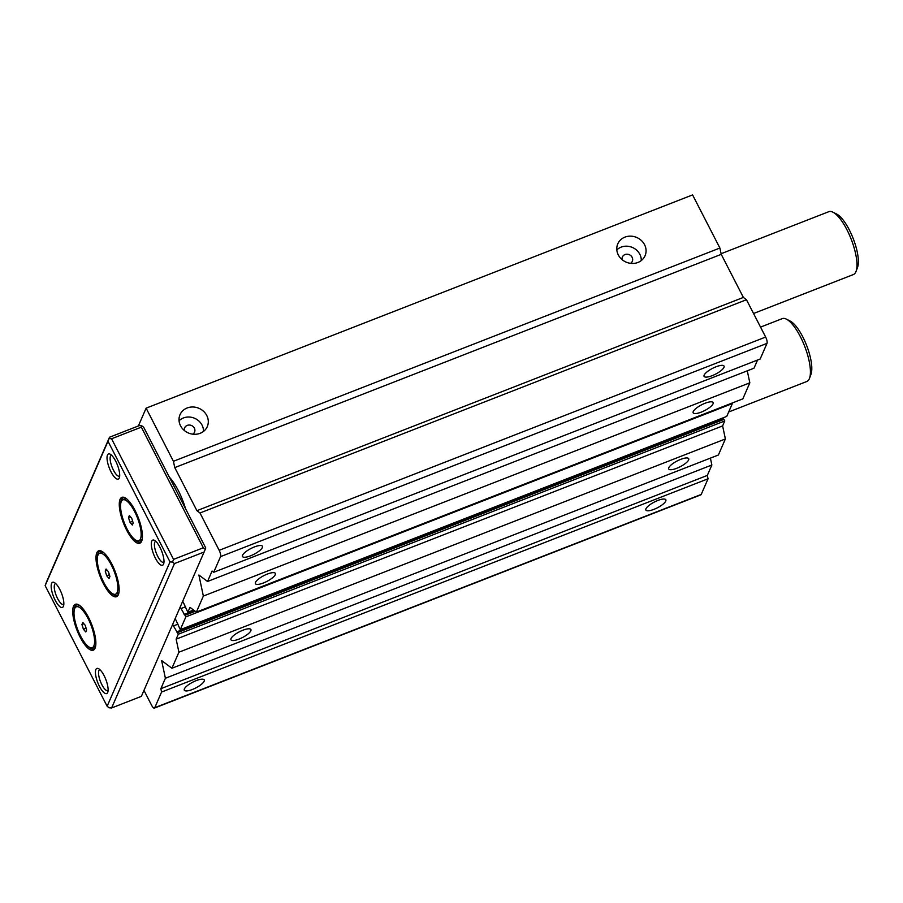<?xml version="1.0" encoding="UTF-8"?>
<svg xmlns="http://www.w3.org/2000/svg" width="903" height="903" viewBox="0 0 903 903"><rect width="100%" height="100%" fill="white"/><g stroke="black" fill="none" stroke-linecap="round" stroke-linejoin="round"><path stroke-width="1.35" d="M644.55 244.679A14.877 13.41 23.5 0 0 630.317 236.146A14.877 13.41 23.5 0 0 617.46 244.679A14.877 13.41 23.5 0 0 626.072 262.096A14.877 13.41 23.5 0 0 644.686 256.531A14.877 13.41 23.5 0 0 644.55 244.679M641.265 260.583A14.132 12.744 23.5 0 0 639.821 254.285A14.132 12.744 23.5 0 0 616.828 249.939M630.542 263.337A5.395 4.865 23.5 0 0 627.122 254.206A5.395 4.865 23.5 0 0 622.111 259.658M192.339 689.497A11.22 3.251 152.8 0 0 204.247 679.936A11.22 3.251 152.8 0 0 192.791 682.16A11.22 3.251 152.8 0 0 184.302 690.185A11.22 3.251 152.8 0 0 192.339 689.497M712.14 375.682A11.22 3.251 152.8 0 0 724.048 366.11A11.22 3.251 152.8 0 0 712.58 368.345A11.22 3.251 152.8 0 0 704.103 376.37A11.22 3.251 152.8 0 0 712.14 375.682M653.941 509.36A11.22 3.251 152.8 0 0 665.85 499.799A11.22 3.251 152.8 0 0 654.382 502.023A11.22 3.251 152.8 0 0 645.905 510.048A11.22 3.251 152.8 0 0 653.941 509.36M250.537 555.819A11.22 3.251 152.8 0 0 262.446 546.247A11.22 3.251 152.8 0 0 250.989 548.482A11.22 3.251 152.8 0 0 242.501 556.508A11.22 3.251 152.8 0 0 250.537 555.819M161.569 692.048L160.858 688.684L707.32 475.429L708.042 478.793L161.569 692.048L154.763 707.692A5.057 1.625 68.7 0 1 154.39 708.099A5.057 1.625 68.7 0 1 151.67 705.39L143.972 690.4M708.042 478.793L701.225 494.438A5.057 1.625 68.7 0 1 700.852 494.844L154.39 708.099M160.858 688.684L165.396 678.255L161.637 660.578L171.931 668.254L718.393 454.999L725.38 438.96L178.907 652.214L171.931 668.254M707.32 475.429L711.857 465L165.396 678.255M711.857 465L710.401 458.114M747.278 370.84L749.829 382.816L203.356 596.07L198.886 575.03L207.532 581.476L212.07 571.046L213.718 572.276L760.179 359.01L766.997 343.377L220.524 556.632L213.718 572.276M757.561 360.037L753.994 368.21L207.532 581.476M199.992 512.983L196.91 510.68L743.372 297.426L746.465 299.728L199.992 512.983L219.181 550.322A5.057 1.625 68.7 0 1 220.524 556.632M746.465 299.728L765.654 337.056A5.057 1.625 68.7 0 1 766.997 343.377M196.91 510.68L174.764 467.607L173.421 461.286L719.894 248.032L721.237 254.341L174.764 467.607M743.372 297.426L721.237 254.341M206.776 415.515A14.877 13.41 23.5 0 0 192.542 406.982A14.877 13.41 23.5 0 0 179.697 415.515A14.877 13.41 23.5 0 0 188.298 432.943A14.877 13.41 23.5 0 0 206.911 427.367A14.877 13.41 23.5 0 0 206.776 415.515M138.362 425.968L146.117 408.156L692.59 194.901L719.894 248.032M146.117 408.156L173.421 461.286M263.45 582.966A11.22 3.251 152.8 0 0 275.359 573.394A11.22 3.251 152.8 0 0 263.89 575.629A11.22 3.251 152.8 0 0 255.402 583.654A11.22 3.251 152.8 0 0 263.45 582.966M701.213 412.129A11.22 3.251 152.8 0 0 713.122 402.557A11.22 3.251 152.8 0 0 701.665 404.792A11.22 3.251 152.8 0 0 693.177 412.806A11.22 3.251 152.8 0 0 701.213 412.129M203.356 596.07L196.369 612.11L189.991 607.358L187.835 612.302L183.523 602.798A5.734 1.84 68.7 0 0 182.711 601.409M749.829 382.816L742.842 398.855L196.369 612.11M193.603 610.044L187.835 612.302M185.566 606.771L181.018 608.543A5.734 1.84 68.7 0 1 180.307 606.94M181.018 608.543L185.86 616.851L180.273 629.673L175.961 620.169A5.734 1.84 68.7 0 0 175.148 618.792M194.326 610.586L184.122 614.571M195.251 611.286L185.047 615.27M732.062 403.054L732.333 403.585L185.86 616.851M732.333 403.585L726.746 416.418L180.273 629.673M178.004 624.154L173.455 625.926A5.734 1.84 68.7 0 1 172.733 624.323M173.455 625.926L178.297 634.222L176.141 639.166L178.907 652.214M722.671 418.01L723.021 418.687L176.559 631.953M723.021 418.687L723.946 419.387L177.485 632.642M723.946 419.387L724.759 420.967L178.297 634.222M724.759 420.967L722.614 425.911L176.141 639.166M722.614 425.911L725.38 438.96M169.324 477.1A33.738 10.802 68.7 0 1 185.499 508.581M239.002 639.11A11.22 3.251 152.8 0 0 250.91 629.549A11.22 3.251 152.8 0 0 239.453 631.773A11.22 3.251 152.8 0 0 230.965 639.798A11.22 3.251 152.8 0 0 239.002 639.11M676.776 468.273A11.22 3.251 152.8 0 0 688.684 458.701A11.22 3.251 152.8 0 0 677.216 460.936A11.22 3.251 152.8 0 0 668.728 468.95A11.22 3.251 152.8 0 0 676.776 468.273M203.491 431.42A14.132 12.744 23.5 0 0 202.058 425.132A14.132 12.744 23.5 0 0 179.054 420.787M192.779 434.174A5.395 4.865 23.5 0 0 189.348 425.042A5.395 4.865 23.5 0 0 184.347 430.505M204.225 551.981L174.448 563.596L172.518 562.072L173.557 559.386L111.566 438.768L109.049 438.576L109.511 437.233L46.651 581.611L45.15 585.641L107.141 706.259L109.082 707.783L111.6 707.975L141.376 696.348L205.274 549.295L203.333 547.771L141.342 427.142L141.805 425.798L143.735 427.322L205.737 547.94L205.274 549.295M172.518 562.072L170.001 561.892L107.999 441.262L109.049 438.576M103.789 582.458A21.932 7.021 68.7 0 1 99.601 553.336A21.932 7.021 68.7 0 1 114.117 571.215A21.932 7.021 68.7 0 1 115.55 594.197A21.932 7.021 68.7 0 1 103.789 582.458M106.091 569.025L108.45 571.757L109.929 576.498L109.049 578.496L106.701 575.764L105.222 571.035L106.091 569.025M127.075 528.977A21.932 7.021 68.7 0 1 122.876 499.856A21.932 7.021 68.7 0 1 137.391 517.735A21.932 7.021 68.7 0 1 138.825 540.728A21.932 7.021 68.7 0 1 127.075 528.977M129.366 515.557L131.725 518.288L133.204 523.018L132.335 525.027L129.976 522.295L128.497 517.566L129.366 515.557M103.326 583.519A24.629 7.89 68.7 0 1 96.034 559.262A24.629 7.89 68.7 0 1 101.621 551.202A24.629 7.89 68.7 0 1 114.918 570.899A24.629 7.89 68.7 0 1 118.485 594.388A24.629 7.89 68.7 0 1 103.326 583.519M107.999 441.262L45.15 585.641M170.001 561.892L107.141 706.259M55.173 600.202A13.5 4.323 68.7 0 1 51.178 586.905A13.5 4.323 68.7 0 1 54.236 582.491A13.5 4.323 68.7 0 1 61.528 593.282A13.5 4.323 68.7 0 1 63.481 606.15A13.5 4.323 68.7 0 1 55.173 600.202M155.316 558.02A13.5 4.323 68.7 0 1 151.32 544.735A13.5 4.323 68.7 0 1 154.39 540.31A13.5 4.323 68.7 0 1 161.671 551.112A13.5 4.323 68.7 0 1 163.624 563.98A13.5 4.323 68.7 0 1 155.316 558.02M99.454 686.359A13.5 4.323 68.7 0 1 95.447 673.062A13.5 4.323 68.7 0 1 98.517 668.649A13.5 4.323 68.7 0 1 105.798 679.44A13.5 4.323 68.7 0 1 107.75 692.319A13.5 4.323 68.7 0 1 99.454 686.359M111.035 471.863A13.5 4.323 68.7 0 1 107.039 458.577A13.5 4.323 68.7 0 1 110.11 454.153A13.5 4.323 68.7 0 1 117.39 464.943A13.5 4.323 68.7 0 1 119.343 477.822A13.5 4.323 68.7 0 1 111.035 471.863M80.04 636.999A24.629 7.89 68.7 0 1 72.748 612.731A24.629 7.89 68.7 0 1 78.347 604.671A24.629 7.89 68.7 0 1 91.643 624.368A24.629 7.89 68.7 0 1 95.199 647.869A24.629 7.89 68.7 0 1 80.04 636.999M126.601 530.05A24.629 7.89 68.7 0 1 119.309 505.793A24.629 7.89 68.7 0 1 124.907 497.722A24.629 7.89 68.7 0 1 138.193 517.43A24.629 7.89 68.7 0 1 141.76 540.92A24.629 7.89 68.7 0 1 126.601 530.05M109.511 437.233L139.288 425.606L141.805 425.798M111.566 438.768L141.342 427.142M80.514 635.926A21.932 7.021 68.7 0 1 76.315 606.805A21.932 7.021 68.7 0 1 90.831 624.684A21.932 7.021 68.7 0 1 92.264 647.665A21.932 7.021 68.7 0 1 80.514 635.926M82.816 622.506L85.164 625.226L86.643 629.967L85.774 631.965L83.426 629.244L81.936 624.504L82.816 622.506M97.366 557.591A23.625 7.563 68.7 0 1 99.883 551.417A23.625 7.563 68.7 0 1 102.208 551.53M118.688 593.756A23.625 7.563 68.7 0 1 117.051 595.416A23.625 7.563 68.7 0 1 111.024 592.582M74.091 611.06A23.625 7.563 68.7 0 1 76.597 604.886A23.625 7.563 68.7 0 1 78.933 604.999M95.413 647.225A23.625 7.563 68.7 0 1 93.777 648.896A23.625 7.563 68.7 0 1 87.749 646.051M119.681 476.062A11.22 3.589 68.7 0 1 119.456 476.174A11.22 3.589 68.7 0 1 113.451 470.17A11.22 3.589 68.7 0 1 111.306 455.281A11.22 3.589 68.7 0 1 111.554 455.214M108.1 690.547A11.22 3.589 68.7 0 1 107.875 690.671A11.22 3.589 68.7 0 1 101.858 684.666A11.22 3.589 68.7 0 1 99.714 669.778A11.22 3.589 68.7 0 1 99.962 669.71M163.962 562.219A11.22 3.589 68.7 0 1 163.736 562.343A11.22 3.589 68.7 0 1 157.732 556.338A11.22 3.589 68.7 0 1 155.587 541.439A11.22 3.589 68.7 0 1 155.835 541.382M63.82 604.389A11.22 3.589 68.7 0 1 63.594 604.513A11.22 3.589 68.7 0 1 57.578 598.508A11.22 3.589 68.7 0 1 55.433 583.62A11.22 3.589 68.7 0 1 55.681 583.552M721.102 253.72L828.841 211.674A33.738 10.802 68.7 0 1 832.961 212.194L836.765 214.124A30.363 9.719 68.7 0 1 853.143 238.415A30.363 9.719 68.7 0 1 857.545 267.378L856.055 271.374A33.738 10.802 68.7 0 1 853.38 274.546L753.542 313.51M832.961 212.194A33.738 10.802 68.7 0 1 851.179 239.182A33.738 10.802 68.7 0 1 856.055 271.374M760.54 327.112L782.291 318.624A33.738 10.802 68.7 0 1 786.411 319.143L790.204 321.073A30.363 9.719 68.7 0 1 806.593 345.364A30.363 9.719 68.7 0 1 810.984 374.327L809.506 378.312A33.738 10.802 68.7 0 1 806.819 381.484L728.665 411.994M786.411 319.143A33.738 10.802 68.7 0 1 804.618 346.131A33.738 10.802 68.7 0 1 809.506 378.312M174.448 563.596L111.6 707.975M173.557 559.386L203.333 547.771M120.641 504.111A23.625 7.563 68.7 0 1 123.158 497.937A23.625 7.563 68.7 0 1 125.494 498.061M141.974 540.287A23.625 7.563 68.7 0 1 140.337 541.947A23.625 7.563 68.7 0 1 134.299 539.102M130.45 516.809L128.497 517.566M132.651 521.257L129.976 522.295M107.164 570.278L105.222 571.035M109.376 574.726L106.701 575.764M83.889 623.747L81.936 624.504M86.09 628.195L83.426 629.244M701.225 494.438L154.763 707.692M765.654 337.056L219.181 550.322M102.942 552.026L99.601 553.336M118.891 592.887L115.55 594.197M79.667 605.495L76.315 606.805M95.605 646.367L92.264 647.665M126.217 498.558L122.876 499.856M142.166 539.418L138.825 540.728"/></g></svg>
